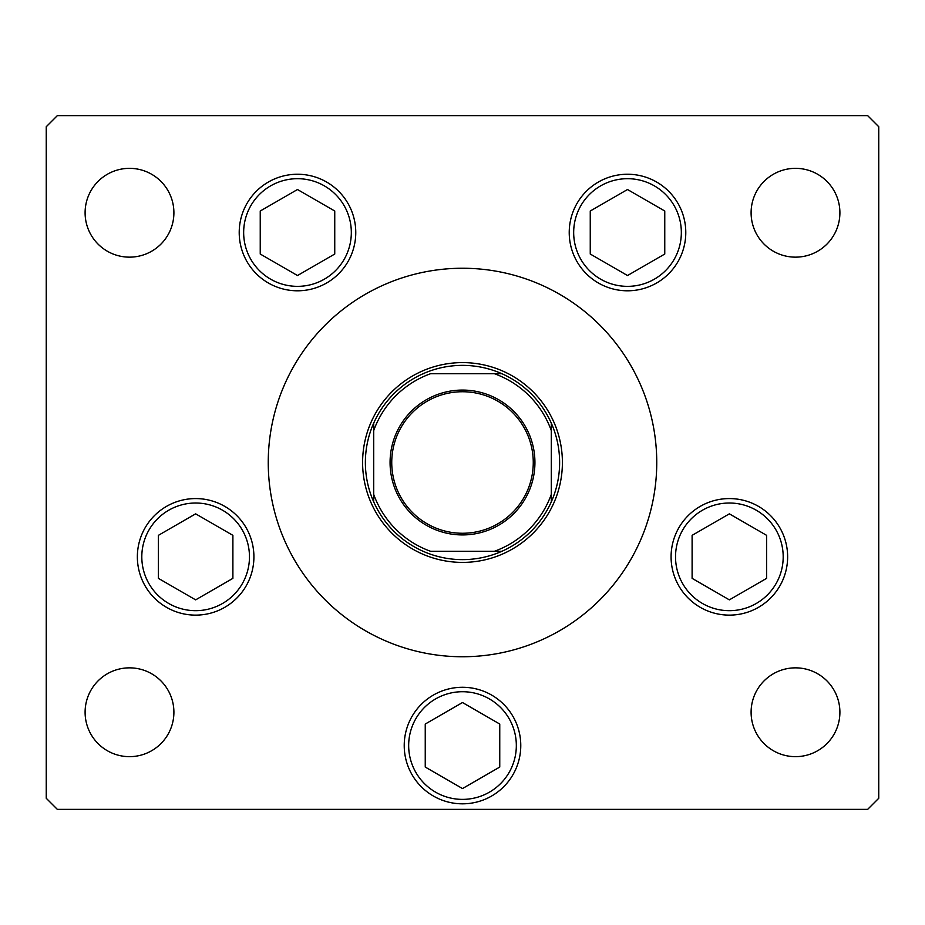<?xml version="1.0" encoding="UTF-8"?>
<svg xmlns="http://www.w3.org/2000/svg" width="925" height="925" viewBox="0 0 925 925"><rect width="100%" height="100%" fill="white"/><g stroke="black" fill="none" stroke-linecap="round" stroke-linejoin="round"><path stroke-width="1.39" d="M656.75 462.5A194.25 194.25 0 0 0 462.5 268.25A194.25 194.25 0 0 0 268.25 462.5A194.25 194.25 0 0 0 462.5 656.75A194.25 194.25 0 0 0 656.75 462.5M239.217 232.522A58.275 58.275 0 0 0 297.492 290.797A58.275 58.275 0 0 0 355.767 232.522A58.275 58.275 0 0 0 297.492 174.247A58.275 58.275 0 0 0 239.217 232.522M569.233 232.522A58.275 58.275 0 0 0 627.508 290.797A58.275 58.275 0 0 0 685.783 232.522A58.275 58.275 0 0 0 627.508 174.247A58.275 58.275 0 0 0 598.371 282.992A58.275 58.275 0 0 0 685.783 232.522A58.275 58.275 0 0 1 598.371 282.992M671.087 556.85A58.275 58.275 0 0 0 729.362 615.125A58.275 58.275 0 0 0 787.638 556.85A58.275 58.275 0 0 0 729.362 498.575A58.275 58.275 0 0 0 700.225 607.32A58.275 58.275 0 0 0 787.638 556.85A58.275 58.275 0 0 1 700.225 607.32M404.225 745.55A58.275 58.275 0 0 0 462.5 803.825A58.275 58.275 0 0 0 520.775 745.55A58.275 58.275 0 0 0 462.5 687.275A58.275 58.275 0 0 0 404.225 745.55M137.362 556.85A58.275 58.275 0 0 0 195.637 615.125A58.275 58.275 0 0 0 253.912 556.85A58.275 58.275 0 0 0 195.637 498.575A58.275 58.275 0 0 0 137.362 556.85M839.9 712.25A44.4 44.4 0 0 1 795.5 756.65A44.4 44.4 0 0 1 751.1 712.25A44.4 44.4 0 0 1 795.5 667.85A44.4 44.4 0 0 1 839.9 712.25M173.9 212.75A44.4 44.4 0 0 1 129.5 257.15A44.4 44.4 0 0 1 85.1 212.75A44.4 44.4 0 0 1 129.5 168.35A44.4 44.4 0 0 1 173.9 212.75M751.1 212.75A44.4 44.4 0 0 0 795.5 257.15A44.4 44.4 0 0 0 839.9 212.75A44.4 44.4 0 0 0 795.5 168.35A44.4 44.4 0 0 0 751.1 212.75M85.1 712.25A44.4 44.4 0 0 0 129.5 756.65A44.4 44.4 0 0 0 173.9 712.25A44.4 44.4 0 0 0 129.5 667.85A44.4 44.4 0 0 0 85.1 712.25M46.25 126.725L46.25 798.275L57.35 809.375L867.65 809.375L878.75 798.275L878.75 126.725L867.65 115.625L57.35 115.625L46.25 126.725M534.928 462.5A72.427 72.427 0 0 1 462.5 534.928A72.427 72.427 0 0 1 390.072 462.5A72.427 72.427 0 0 1 462.5 390.072A72.427 72.427 0 0 1 534.928 462.5M391.738 462.5A70.763 70.763 0 0 0 462.5 533.262A70.763 70.763 0 0 0 533.262 462.5A70.763 70.763 0 0 0 462.5 391.738A70.763 70.763 0 0 0 391.738 462.5M373.7 423.153A97.125 97.125 0 0 1 423.153 373.7A97.125 97.125 0 0 0 373.7 423.153L373.7 430.622L373.7 423.153A97.125 97.125 0 0 0 373.7 501.847L373.7 494.378A94.35 94.35 0 0 0 430.622 551.3L501.847 551.3A97.125 97.125 0 0 0 551.3 501.847L551.3 494.378L551.3 501.847A97.125 97.125 0 0 0 551.3 423.153L551.3 430.622L551.3 423.153A97.125 97.125 0 0 0 423.153 373.7L424.066 373.7M362.6 462.5A99.9 99.9 0 0 1 462.5 362.6A99.9 99.9 0 0 1 562.4 462.5A99.9 99.9 0 0 1 462.5 562.4A99.9 99.9 0 0 1 362.6 462.5M423.153 551.3A97.125 97.125 0 0 1 373.7 501.847A97.125 97.125 0 0 0 501.847 551.3L494.378 551.3A94.35 94.35 0 0 0 551.3 494.378L551.3 430.622A94.35 94.35 0 0 0 494.378 373.7L430.622 373.7A94.35 94.35 0 0 0 373.7 430.622L373.7 500.934M501.847 373.7L494.378 373.7L501.847 373.7A97.125 97.125 0 0 1 551.3 423.153M268.354 282.992A58.275 58.275 0 0 0 355.767 232.522A58.275 58.275 0 0 1 268.354 282.992A58.275 58.275 0 0 1 247.021 203.384A58.275 58.275 0 0 1 326.629 182.052M260.237 211.016L260.237 254.028L297.492 275.534L334.746 254.028L334.746 211.016L297.492 189.509L260.237 211.016M577.038 203.384A58.275 58.275 0 0 1 656.646 182.052M590.254 211.016L590.254 254.028L627.508 275.534L664.763 254.028L664.763 211.016L627.508 189.509L590.254 211.016M166.5 607.32A58.275 58.275 0 0 0 246.108 585.988A58.275 58.275 0 0 1 166.5 607.32A58.275 58.275 0 0 1 145.167 527.712A58.275 58.275 0 0 1 253.912 556.85A58.275 58.275 0 0 0 224.775 506.38M158.383 535.344L158.383 578.356L195.637 599.862L232.892 578.356L232.892 535.344L195.637 513.837L158.383 535.344M425.246 724.044L425.246 767.056L462.5 788.562L499.754 767.056L499.754 724.044L462.5 702.538L425.246 724.044M678.892 527.712A58.275 58.275 0 0 1 758.5 506.38M692.108 535.344L692.108 578.356L729.362 599.862L766.617 578.356L766.617 535.344L729.362 513.837L692.108 535.344M551.3 501.847A97.125 97.125 0 0 1 501.847 551.3M324.409 185.902A53.835 53.835 0 0 0 250.872 205.604A53.835 53.835 0 0 0 270.574 279.142A53.835 53.835 0 0 0 344.112 259.439A53.835 53.835 0 0 0 324.409 185.902M654.426 185.902A53.835 53.835 0 0 0 580.888 205.604A53.835 53.835 0 0 0 600.591 279.142A53.835 53.835 0 0 0 674.128 259.439A53.835 53.835 0 0 0 654.426 185.902M222.555 510.23A53.835 53.835 0 0 0 149.017 529.933A53.835 53.835 0 0 0 168.72 603.47A53.835 53.835 0 0 0 242.258 583.768A53.835 53.835 0 0 0 222.555 510.23M489.417 698.93A53.835 53.835 0 0 0 415.88 718.632A53.835 53.835 0 0 0 435.583 792.17A53.835 53.835 0 0 0 509.12 772.468A53.835 53.835 0 0 0 489.417 698.93M756.28 510.23A53.835 53.835 0 0 0 682.743 529.933A53.835 53.835 0 0 0 702.445 603.47A53.835 53.835 0 0 0 775.982 583.768A53.835 53.835 0 0 0 756.28 510.23"/></g></svg>
